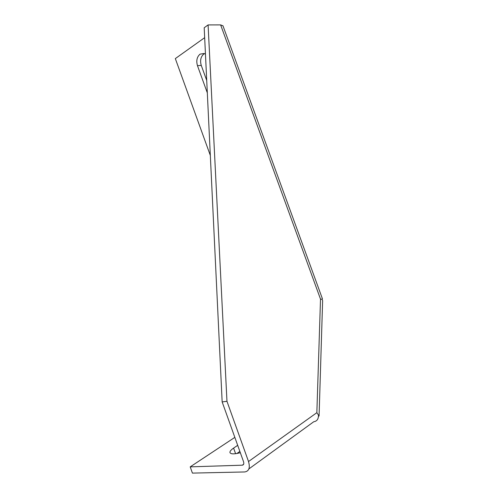 <?xml version="1.0" encoding="UTF-8"?>
<svg xmlns="http://www.w3.org/2000/svg" width="498" height="498" viewBox="0 0 498 498"><rect width="100%" height="100%" fill="white"/><g stroke="black" fill="none" stroke-linecap="round" stroke-linejoin="round"><path stroke-width="0.75" d="M205.462 54.176L204.105 53.504L200.047 54.139C196.928 56.89 196.069 60.731 197.463 65.668L207.317 92.858M204.429 53.622L203.863 53.965C200.744 56.697 199.879 60.519 201.267 65.425L206.726 80.477M318.465 416.421L319.075 415.955L318.459 415.052C318.564 419.005 316.996 421.24 313.752 421.744L248.888 468.923M234.838 437.375L190.205 466.863L192.421 473.1L244.717 471.955C249.006 471.245 250.276 467.771 248.521 461.534L226.964 401.301L208.089 24.925L220.639 24.9L222.992 25.852M237.689 445.337L233.593 448.1C231.066 449.837 229.839 451.281 229.927 452.439C230.568 454.232 234.035 454.325 240.329 452.726M190.205 466.863L242.296 465.188L243.647 464.223M322.405 298.75L322.063 299.236L322.629 300.674L319.087 415.631M242.296 465.188C243.715 464.939 244.132 463.781 243.547 461.714L222.158 401.93L226.964 401.301M222.158 401.93L204.192 27.77L208.089 24.925M210.324 155.426L175.327 58.596L204.666 37.667M239.868 451.431L236.824 453.529M322.063 299.236L320.513 299.124L220.639 24.9M248.521 461.534L316.846 412.693L318.459 415.052M201.267 65.425L197.463 65.668M316.846 412.693L320.513 299.124M235.604 453.715L233.593 448.1M230.076 452.863L229.927 452.439M222.936 25.709L322.424 298.8"/></g></svg>
